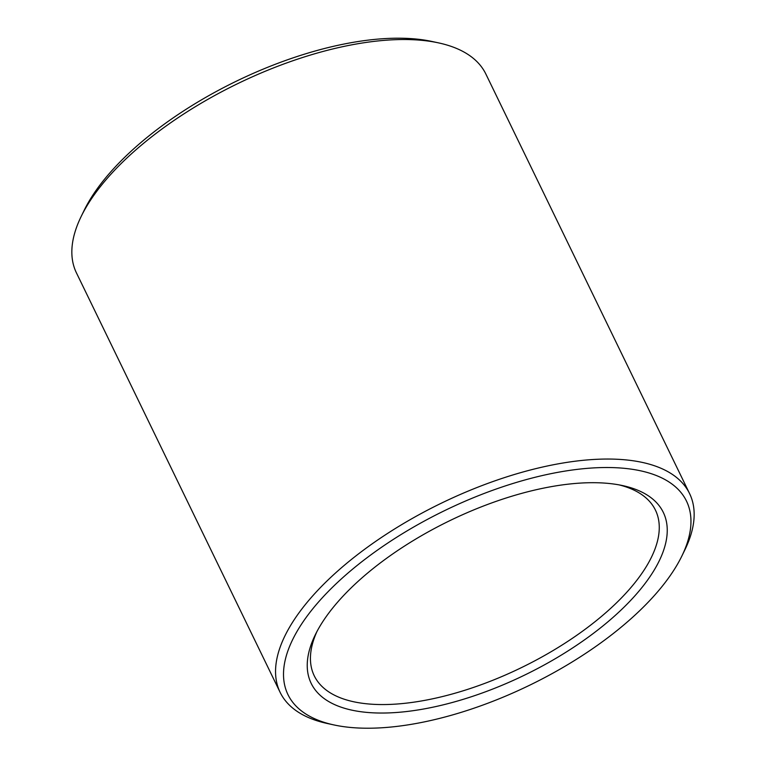 <?xml version="1.0" encoding="UTF-8"?>
<svg xmlns="http://www.w3.org/2000/svg" width="766" height="766" viewBox="0 0 766 766"><rect width="100%" height="100%" fill="white"/><g stroke="black" fill="none" stroke-linecap="round" stroke-linejoin="round"><path stroke-width="1.15" d="M619.282 484.926A189.642 83.14 -25.9 0 1 655.447 510.127A189.642 83.14 -25.9 0 1 586.43 628.331A189.642 83.14 -25.9 0 1 395.591 704.117A189.642 83.14 -25.9 0 1 314.252 675.803A189.642 83.14 -25.9 0 1 316.818 631.797M395.112 712.581A195.713 85.792 -25.9 0 1 315.257 634.861A195.713 85.792 -25.9 0 1 449.757 520.688A195.713 85.792 -25.9 0 1 622.653 485.596A195.713 85.792 -25.9 0 1 625.554 605.667A195.713 85.792 -25.9 0 1 395.112 712.581M333.976 724.942L327.388 723.516A227.579 99.762 -25.9 0 1 280.136 692.368L76.428 272.859A227.579 99.762 -25.9 0 1 81.177 216.462L84.126 210.411A221.508 97.1 -25.9 0 1 236.349 81.196A221.508 97.1 -25.9 0 1 432.024 41.479L438.612 42.896A227.579 99.762 -25.9 0 1 485.864 74.043L689.572 493.563A227.579 99.762 -25.9 0 1 684.823 549.959L681.874 556.011A221.508 97.1 -25.9 0 1 382.971 727.7A221.508 97.1 -25.9 0 1 333.976 724.942A221.508 97.1 -25.9 0 1 444.826 510.52A221.508 97.1 -25.9 0 1 681.874 556.011M81.177 216.462A227.579 99.762 -25.9 0 1 237.575 83.705A227.579 99.762 -25.9 0 1 438.612 42.896M280.136 692.368A227.579 99.762 -25.9 0 1 441.273 503.224A227.579 99.762 -25.9 0 1 689.572 493.563"/></g></svg>
